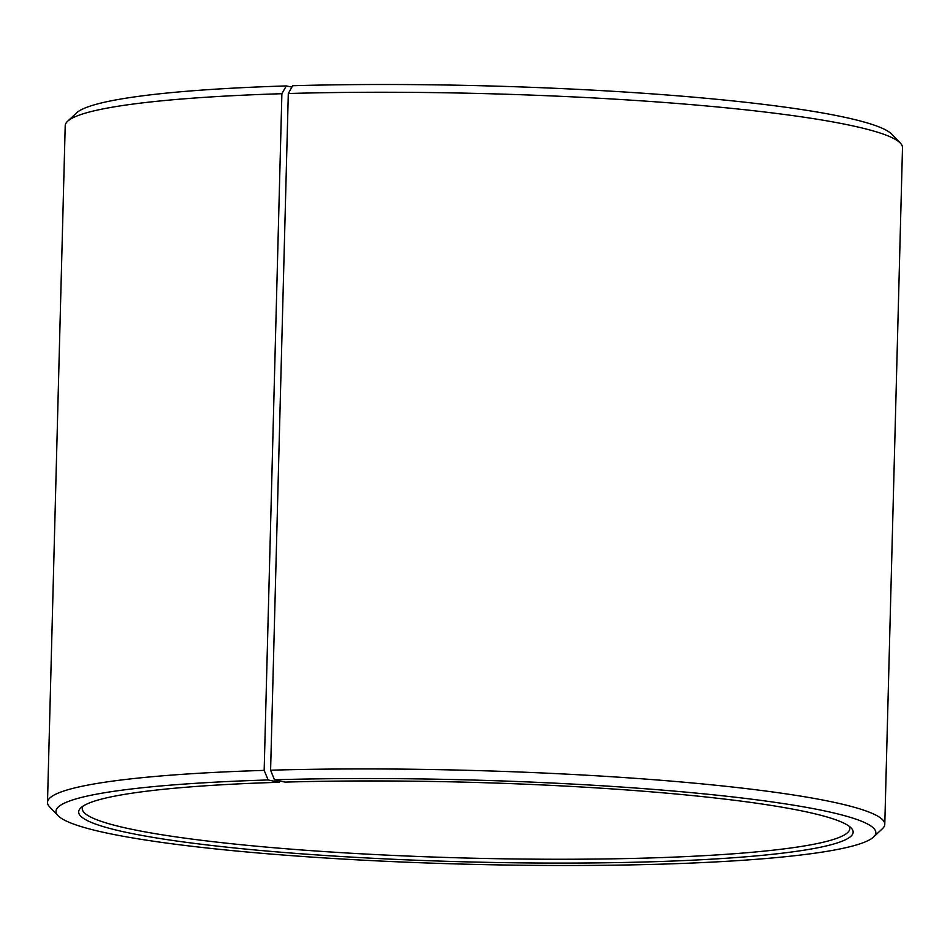 <?xml version="1.0" encoding="UTF-8"?>
<svg xmlns="http://www.w3.org/2000/svg" width="950" height="950" viewBox="0 0 950 950"><rect width="100%" height="100%" fill="white"/><g stroke="black" fill="none" stroke-linecap="round" stroke-linejoin="round"><path stroke-width="1.43" d="M849.134 826.215A383.883 39.461 1.5 0 1 849.763 828.602A383.883 39.461 1.5 0 1 645.252 858.099A383.883 39.461 1.5 0 1 82.246 808.498A383.883 39.461 1.5 0 1 82.994 806.158M279.834 780.971L279.086 782.289A387.374 39.817 1.5 0 0 80.857 807.821A387.374 39.817 1.5 0 0 248.698 849.371A387.374 39.817 1.5 0 0 646.796 861.923A387.374 39.817 1.5 0 0 851.188 827.996A387.374 39.817 1.5 0 0 285.036 782.111L274.443 779.772L270.596 770.201L288.313 93.516L292.612 85.737A410.056 42.156 1.5 0 1 891.919 134.306L900.374 143.118A418.784 43.047 1.5 0 1 902.5 147.618L884.783 824.303A418.784 43.047 1.5 0 1 882.419 828.697L873.525 837.045A410.056 42.156 1.5 0 1 657.388 864.262A410.056 42.156 1.5 0 1 58.081 815.694A410.056 42.156 1.5 0 1 268.149 779.962L264.159 770.391L281.889 93.706L286.318 85.927L291.864 87.103M288.313 93.516A418.784 43.047 1.5 0 1 900.374 143.118M270.596 770.201A418.784 43.047 1.5 0 1 884.783 824.303M274.443 779.772A410.056 42.156 1.5 0 1 695.851 793.072A410.056 42.156 1.5 0 1 873.525 837.045M279.086 782.289L268.149 779.962M58.081 815.694L49.626 806.883A418.784 43.047 1.5 0 1 47.5 802.382A418.784 43.047 1.5 0 1 264.159 770.391M47.5 802.382L65.218 125.697A418.784 43.047 1.5 0 1 67.581 121.303A418.784 43.047 1.5 0 1 281.889 93.706M67.581 121.303L76.475 112.955A410.056 42.156 1.5 0 1 286.318 85.927"/></g></svg>
